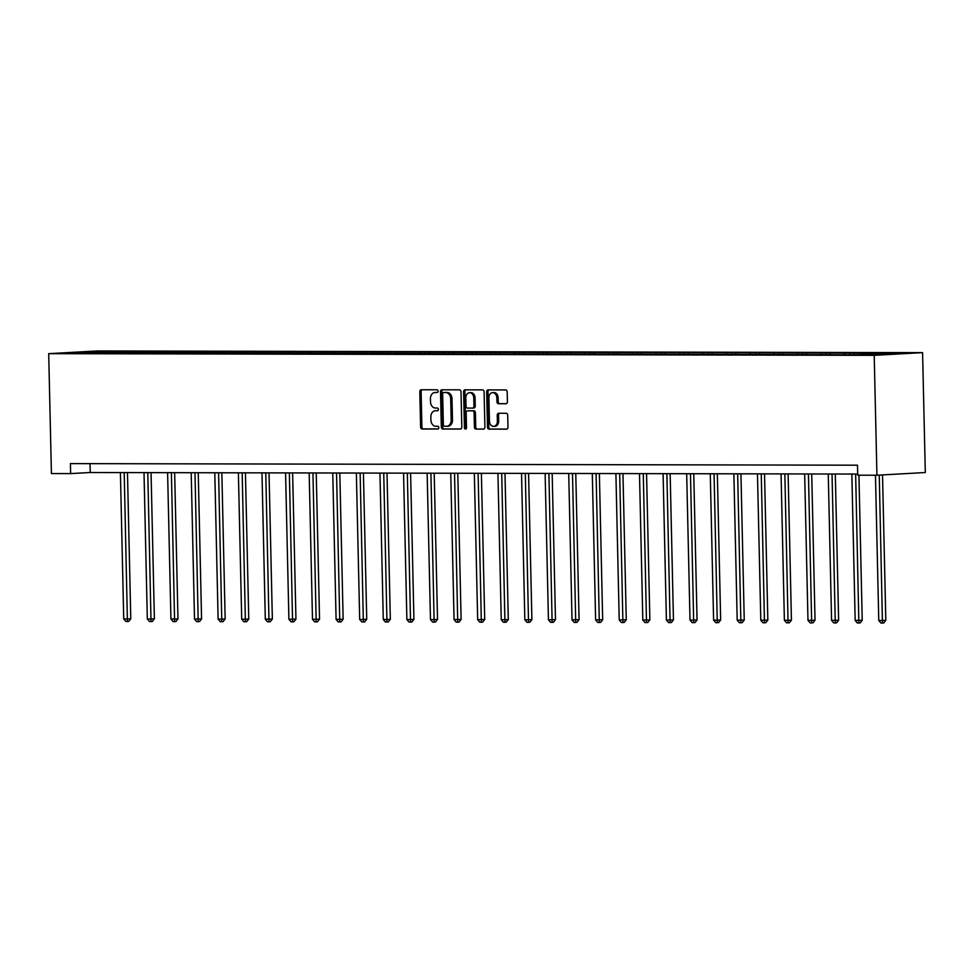 <?xml version="1.0" encoding="UTF-8"?>
<svg xmlns="http://www.w3.org/2000/svg" width="974" height="974" viewBox="0 0 974 974"><rect width="100%" height="100%" fill="white"/><g stroke="black" fill="none" stroke-linecap="round" stroke-linejoin="round"><path stroke-width="1.46" d="M438.093 391.158A1.376 1.035 -93.2 0 0 437.022 389.783L421.243 389.758A1.96 1.485 -93.2 0 0 419.806 391.718L420.61 427.014A1.96 1.485 -93.2 0 0 422.132 428.986L437.91 429.01A1.376 1.035 -93.2 0 0 437.85 426.271L435.804 426.271A6.282 4.748 -93.2 0 1 430.91 419.977L430.849 417.042A6.282 4.748 -93.2 0 1 435.244 410.772A6.282 4.748 -93.2 0 1 435.451 410.772L437.496 410.772A1.376 1.035 -93.2 0 0 437.436 408.033L435.39 408.021A6.282 4.748 -93.2 0 1 430.496 401.738L430.435 398.792A6.282 4.748 -93.2 0 1 434.83 392.534A6.282 4.748 -93.2 0 1 435.037 392.534L437.082 392.534A1.376 1.035 -93.2 0 0 438.093 391.158M505.956 403.747A1.96 1.485 -93.2 0 0 507.405 401.799L507.174 391.889A1.96 1.485 -93.2 0 0 505.64 389.929L488.132 389.892A1.96 1.485 -93.2 0 0 486.683 391.852L487.487 427.16A1.96 1.485 -93.2 0 0 489.021 429.12L506.541 429.157A1.96 1.485 -93.2 0 0 507.978 427.196L507.71 415.228A1.96 1.485 -93.2 0 0 506.176 413.268L498.676 413.256A1.96 1.485 -93.2 0 0 497.239 415.204L497.373 421.145A5.247 3.969 -93.2 0 1 493.696 426.381A5.247 3.969 -93.2 0 1 489.435 421.121L488.899 397.879A5.247 3.969 -93.2 0 1 492.576 392.644A5.247 3.969 -93.2 0 1 496.85 397.903L496.935 401.775A1.96 1.485 -93.2 0 0 498.457 403.735L506.09 403.747M48.7 353.659L51.415 473.559L70.627 473.595L70.408 463.612L857.497 465.195L857.729 475.19L876.929 475.227L874.214 355.34L48.7 353.659L97.071 350.969L922.585 352.637L874.214 355.34M461.006 391.792A1.96 1.485 -93.2 0 0 459.472 389.831L441.952 389.795A1.96 1.485 -93.2 0 0 440.516 391.755L441.319 427.062A1.96 1.485 -93.2 0 0 442.841 429.023L460.361 429.059A1.96 1.485 -93.2 0 0 461.81 427.099L461.006 391.792M465.036 389.844L482.556 389.88A1.96 1.485 -93.2 0 1 484.09 391.84L484.894 427.148A1.96 1.485 -93.2 0 1 483.445 429.108L475.957 429.096A1.96 1.485 -93.2 0 1 474.423 427.123L474.094 412.806A1.96 1.485 -93.2 0 0 472.573 410.845L467.593 410.833A1.96 1.485 -93.2 0 0 466.156 412.793L466.497 427.696A1.376 1.035 -93.2 0 1 464.415 427.696L463.6 391.804A1.96 1.485 -93.2 0 1 465.036 389.844M873.325 353.087L118.292 351.565L67.936 352.88L852.993 354.743L903.336 353.416L882.395 353.099L873.325 353.087L873.361 354.512M867.858 354.499L868.552 353.355M853.175 354.731L854.028 353.318M844.263 354.451L844.957 353.306M829.58 354.682L830.432 353.27M820.668 354.402L821.362 353.258M805.985 354.633L806.837 353.221M797.073 354.353L797.767 353.209M782.39 354.585L783.254 353.185M773.478 354.305L774.172 353.16M758.795 354.548L759.659 353.136M749.883 354.256L750.577 353.112M735.2 354.499L736.064 353.087M726.287 354.207L726.981 353.063M711.604 354.451L712.469 353.038M702.692 354.159L703.386 353.014M688.009 354.402L688.874 352.99M679.097 354.122L679.791 352.965M664.414 354.353L665.279 352.941M655.502 354.073L656.196 352.917M640.819 354.305L641.683 352.892M631.907 354.025L632.601 352.88M617.224 354.256L618.088 352.844M608.312 353.976L609.006 352.832M593.629 354.207L594.493 352.795M584.717 353.927L585.411 352.783M570.034 354.159L570.898 352.746M561.121 353.879L561.815 352.734M546.438 354.11L547.303 352.698M537.526 353.83L538.22 352.685M522.843 354.061L523.708 352.649M513.931 353.781L514.637 352.637M499.248 354.012L500.112 352.612M490.336 353.732L491.042 352.588M475.653 353.964L476.517 352.564M466.741 353.684L467.447 352.539M452.058 353.927L452.922 352.515M443.146 353.635L443.852 352.491M428.463 353.879L429.327 352.466M419.551 353.586L420.257 352.442M404.867 353.83L405.732 352.418M395.955 353.55L396.662 352.393M381.284 353.781L382.137 352.369M372.36 353.501L373.066 352.344M357.689 353.732L358.542 352.32M348.765 353.452L349.471 352.308M334.094 353.684L334.946 352.271M325.17 353.404L325.876 352.259M310.499 353.635L311.351 352.223M301.575 353.355L302.281 352.211M286.904 353.586L287.756 352.174M277.992 353.306L278.686 352.162M263.309 353.538L264.161 352.125M254.397 353.258L255.091 352.113M239.714 353.489L240.566 352.077M230.801 353.209L231.495 352.064M216.118 353.44L216.971 352.04M207.206 353.16L207.9 352.016M192.523 353.392L193.376 351.991M183.611 353.112L184.305 351.967M168.928 353.355L169.78 351.943M160.016 353.063L160.71 351.918M145.333 353.306L146.185 351.894M136.421 353.014L137.115 351.87M121.738 353.258L122.59 351.845M112.826 352.978L113.52 351.821M87.952 352.917L87.806 351.772M876.929 475.227L925.3 472.536L922.585 352.637M70.627 473.595L90.241 472.512L857.704 474.058M876.929 354.512L877.623 353.367M90.034 463.648L90.241 472.512M118.329 353.258L118.292 351.565M141.924 353.306L141.887 351.602M165.519 353.355L165.483 351.651M189.114 353.404L189.078 351.699M212.709 353.452L212.673 351.748M236.305 353.501L236.268 351.797M259.9 353.55L259.863 351.845M283.495 353.586L283.458 351.894M307.09 353.635L307.053 351.943M330.685 353.684L330.649 351.991M354.28 353.732L354.244 352.04M377.875 353.781L377.839 352.089M401.471 353.83L401.434 352.138M425.066 353.879L425.029 352.174M448.661 353.927L448.624 352.223M472.256 353.976L472.207 352.271M495.851 354.025L495.803 352.32M519.446 354.073L519.398 352.369M543.042 354.122L542.993 352.418M566.637 354.159L566.588 352.466M590.22 354.207L590.183 352.515M613.815 354.256L613.778 352.564M637.41 354.305L637.373 352.612M661.005 354.353L660.969 352.661M684.6 354.402L684.564 352.71M708.195 354.451L708.159 352.746M731.791 354.499L731.754 352.795M755.386 354.548L755.349 352.844M778.981 354.597L778.944 352.892M802.576 354.646L802.539 352.941M826.171 354.694L826.135 352.99M849.766 354.731L849.73 353.038M437.423 392.461L436.352 392.461A6.282 4.748 -93.2 0 0 436.145 392.461A6.282 4.748 -93.2 0 0 435.938 392.473M436.352 410.724A6.282 4.748 -93.2 0 1 436.559 410.699A6.282 4.748 -93.2 0 1 436.766 410.699L437.837 410.699M422.144 389.758A1.96 1.485 -93.2 0 0 421.109 391.645L421.912 426.941A1.96 1.485 -93.2 0 0 423.447 428.913L438.251 428.937M442.853 389.795A1.96 1.485 -93.2 0 0 441.819 391.682L442.622 426.989A1.96 1.485 -93.2 0 0 444.156 428.95L460.775 428.986M443.657 392.546A1.376 1.035 -93.2 0 0 442.646 393.922L443.353 424.908A1.376 1.035 -93.2 0 0 444.412 426.283L446.567 426.283A6.282 4.748 -93.2 0 0 446.774 426.283A6.282 4.748 -93.2 0 0 451.181 420.025L450.694 398.841A6.282 4.748 -93.2 0 0 445.8 392.546L444.96 392.473A1.376 1.035 -93.2 0 0 444.874 392.473M446.981 426.259L447.882 426.21A6.282 4.748 -93.2 0 0 448.089 426.21A6.282 4.748 -93.2 0 0 452.484 419.952L451.181 420.025M443.608 392.546L447.115 392.473A6.282 4.748 -93.2 0 1 452.009 398.768L452.484 419.952M483.859 429.035L475.957 429.096M468.774 410.772A1.96 1.485 -93.2 0 1 468.908 410.76L473.875 410.772A1.96 1.485 -93.2 0 1 475.409 412.733L475.726 427.05A1.96 1.485 -93.2 0 0 477.26 429.023M465.937 389.844A1.96 1.485 -93.2 0 0 464.915 391.731L465.718 427.623A1.376 1.035 -93.2 0 0 466.169 428.73M473.766 397.952A5.247 3.969 -93.2 0 0 469.505 392.705A5.247 3.969 -93.2 0 0 465.816 397.94L466.01 406.121A1.96 1.485 -93.2 0 0 467.532 408.094L472.512 408.094A1.96 1.485 -93.2 0 0 473.948 406.146L473.766 397.952L475.068 397.879A5.247 3.969 -93.2 0 0 470.807 392.632L469.505 392.705M472.633 408.094L473.814 408.021A1.96 1.485 -93.2 0 0 475.251 406.073L473.948 406.146M475.068 397.879L475.251 406.073M492.576 392.644L493.891 392.571A5.247 3.969 -93.2 0 1 498.152 397.83L498.238 401.702A1.96 1.485 -93.2 0 0 499.772 403.662L506.37 403.674M493.696 426.381L494.999 426.308A5.247 3.969 -93.2 0 0 498.676 421.072L497.373 421.145M499.577 413.256A1.96 1.485 -93.2 0 0 498.542 415.131L498.676 421.072M489.033 389.892A1.96 1.485 -93.2 0 0 487.998 391.779L488.802 427.087A1.96 1.485 -93.2 0 0 490.324 429.047L506.943 429.084M120.411 472.573L123.735 618.953L127.521 618.965L130.784 618.782L127.472 472.585M130.784 618.782L128.726 621.436L127.424 621.509L124.197 472.573M127.424 621.509L125.914 621.497L123.735 618.953M144.006 472.621L147.33 619.001L151.116 619.014L154.379 618.831L151.055 472.633M154.379 618.831L152.321 621.485L151.019 621.558L147.792 472.621M151.019 621.558L149.509 621.546L147.33 619.001M167.601 472.658L170.925 619.05L177.974 618.88L174.65 472.682M177.974 618.88L175.917 621.522L174.614 621.595L171.387 472.67M174.614 621.595L173.104 621.595L170.925 619.05M191.196 472.707L194.52 619.099L201.569 618.928L198.246 472.731M201.569 618.928L199.512 621.57L198.209 621.643L194.983 472.719M198.209 621.643L196.687 621.643L194.52 619.099M214.791 472.755L218.115 619.147L221.889 619.16L225.164 618.977L221.841 472.767M225.164 618.977L223.107 621.619L221.804 621.692L218.578 472.767M221.804 621.692L220.282 621.692L218.115 619.147M238.387 472.804L241.71 619.196L245.485 619.208L248.76 619.026L245.436 472.816M248.76 619.026L246.702 621.668L245.399 621.741L242.173 472.816M245.399 621.741L243.877 621.741L241.71 619.196M261.982 472.853L265.305 619.245L272.355 619.062L269.031 472.865M272.355 619.062L270.297 621.716L268.994 621.789L265.768 472.865M268.994 621.789L267.473 621.789L265.305 619.245M285.577 472.901L288.901 619.294L295.95 619.111L292.626 472.914M295.95 619.111L293.892 621.765L292.59 621.838L289.363 472.914M292.59 621.838L291.068 621.838L288.901 619.294M309.172 472.95L312.496 619.342L319.545 619.16L316.221 472.962M319.545 619.16L317.487 621.814L316.185 621.887L312.946 472.962M316.185 621.887L314.663 621.887L312.496 619.342M332.767 472.999L336.091 619.391L343.14 619.208L339.816 473.011M343.14 619.208L341.083 621.862L339.78 621.936L336.541 473.011M339.78 621.936L338.258 621.936L336.091 619.391M356.362 473.047L359.686 619.427L363.46 619.44L366.735 619.257L363.412 473.06M366.735 619.257L364.678 621.911L363.363 621.984L360.137 473.047M363.363 621.984L361.853 621.984L359.686 619.427M379.957 473.096L383.281 619.476L387.055 619.488L390.331 619.306L387.007 473.108M390.331 619.306L388.273 621.96L386.958 622.033L383.732 473.096M386.958 622.033L385.448 622.021L383.281 619.476M403.553 473.145L406.876 619.525L410.651 619.537L413.926 619.354L410.602 473.157M413.926 619.354L411.868 622.009L410.553 622.082L407.327 473.145M410.553 622.082L409.043 622.069L406.876 619.525M427.148 473.194L430.471 619.574L434.246 619.586L437.521 619.403L434.197 473.206M437.521 619.403L435.463 622.057L434.148 622.13L430.922 473.194M434.148 622.13L432.639 622.118L430.471 619.574M450.743 473.23L454.067 619.622L461.116 619.452L457.792 473.254M461.116 619.452L459.058 622.094L457.743 622.167L454.517 473.242M457.743 622.167L456.234 622.167L454.067 619.622M474.338 473.279L477.662 619.671L484.711 619.501L481.387 473.303M484.711 619.501L482.654 622.143L481.339 622.216L478.112 473.291M481.339 622.216L479.829 622.216L477.662 619.671M497.933 473.327L501.245 619.72L505.031 619.732L508.294 619.549L504.982 473.34M508.294 619.549L506.249 622.191L504.934 622.264L501.707 473.34M504.934 622.264L503.424 622.264L501.245 619.72M521.528 473.376L524.84 619.768L528.626 619.781L531.889 619.598L528.578 473.388M531.889 619.598L529.844 622.24L528.529 622.313L525.303 473.388M528.529 622.313L527.019 622.313L524.84 619.768M545.123 473.425L548.435 619.817L555.484 619.634L552.173 473.437M555.484 619.634L553.439 622.289L552.124 622.362L548.898 473.437M552.124 622.362L550.614 622.362L548.435 619.817M568.719 473.474L572.03 619.866L579.08 619.683L575.768 473.486M579.08 619.683L577.034 622.337L575.719 622.41L572.493 473.486M575.719 622.41L574.21 622.41L572.03 619.866M592.302 473.522L595.625 619.914L602.675 619.732L599.363 473.534M602.675 619.732L600.617 622.386L599.314 622.459L596.088 473.534M599.314 622.459L597.805 622.459L595.625 619.914M615.897 473.571L619.221 619.963L626.27 619.781L622.958 473.583M626.27 619.781L624.212 622.435L622.91 622.508L619.683 473.583M622.91 622.508L621.4 622.508L619.221 619.963M639.492 473.62L642.816 620L646.602 620.012L649.865 619.829L646.553 473.632M649.865 619.829L647.807 622.483L646.505 622.556L643.278 473.62M646.505 622.556L644.995 622.556L642.816 620M663.087 473.668L666.411 620.048L670.197 620.061L673.46 619.878L670.149 473.681M673.46 619.878L671.403 622.532L670.1 622.605L666.873 473.668M670.1 622.605L668.59 622.593L666.411 620.048M686.682 473.717L690.006 620.097L693.792 620.109L697.055 619.927L693.744 473.729M697.055 619.927L694.998 622.581L693.695 622.654L690.469 473.717M693.695 622.654L692.185 622.642L690.006 620.097M710.277 473.766L713.601 620.146L717.388 620.158L720.65 619.975L717.339 473.778M720.65 619.975L718.593 622.63L717.29 622.703L714.064 473.766M717.29 622.703L715.78 622.69L713.601 620.146M733.872 473.802L737.196 620.194L744.246 620.024L740.934 473.827M744.246 620.024L742.188 622.666L740.885 622.739L737.659 473.814M740.885 622.739L739.376 622.739L737.196 620.194M757.468 473.851L760.791 620.243L767.841 620.073L764.529 473.875M767.841 620.073L765.783 622.715L764.48 622.788L761.254 473.863M764.48 622.788L762.971 622.788L760.791 620.243M781.063 473.9L784.387 620.292L788.173 620.304L791.436 620.121L788.124 473.912M791.436 620.121L789.378 622.763L788.076 622.836L784.849 473.912M788.076 622.836L786.566 622.836L784.387 620.292M804.658 473.948L807.982 620.341L811.768 620.353L815.031 620.17L811.719 473.961M815.031 620.17L812.973 622.812L811.671 622.885L808.444 473.961M811.671 622.885L810.161 622.885L807.982 620.341M828.253 473.997L831.577 620.389L838.626 620.207L835.302 474.009M838.626 620.207L836.569 622.861L835.266 622.934L832.039 474.009M835.266 622.934L833.756 622.934L831.577 620.389M851.848 474.046L855.172 620.438L862.221 620.255L858.934 475.19M862.221 620.255L860.164 622.91L858.861 622.983L855.635 474.058M858.861 622.983L857.351 622.983L855.172 620.438M875.468 475.227L878.767 620.487L882.554 620.487L885.816 620.304L882.517 474.922M885.816 620.304L883.759 622.958L882.456 623.031L879.254 475.105M882.456 623.031L880.934 623.031L878.767 620.487M436.352 392.461L435.037 392.534M436.766 410.699L435.451 410.772M423.447 428.913L422.132 428.986M421.912 426.941L420.61 427.014M421.109 391.645L419.806 391.718M444.156 428.95L442.841 429.023M442.622 426.989L441.319 427.062M441.819 391.682L440.516 391.755M452.009 398.768L450.694 398.841M447.115 392.473L445.8 392.546M475.726 427.05L474.423 427.123M475.409 412.733L474.094 412.806M473.875 410.772L472.573 410.845M468.908 410.76L467.593 410.833M465.718 427.623L464.415 427.696M464.915 391.731L463.6 391.804M499.772 403.662L498.457 403.735M498.238 401.702L496.935 401.775M498.152 397.83L496.85 397.903M498.542 415.131L497.239 415.204M490.324 429.047L489.021 429.12M488.802 427.087L487.487 427.16M487.998 391.779L486.683 391.852M436.145 392.461L434.83 392.534M436.559 410.699L435.244 410.772M448.089 426.21L446.774 426.283M468.835 410.76L467.532 410.833M473.875 408.021L472.573 408.094"/></g></svg>
